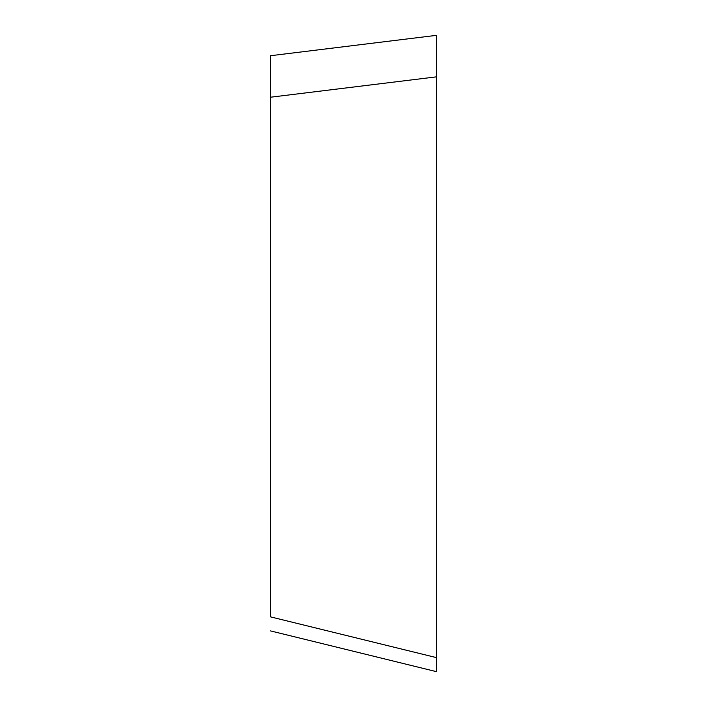 <?xml version="1.0" encoding="UTF-8"?>
<svg xmlns="http://www.w3.org/2000/svg" width="707" height="707" viewBox="0 0 707 707"><rect width="100%" height="100%" fill="white"/><g stroke="black" fill="none" stroke-linecap="round" stroke-linejoin="round"><path stroke-width="1.06" d="M436.431 657.616L436.431 76.851L436.431 671.65L436.431 657.616L436.431 671.65L436.431 657.616L270.569 616.884L270.569 55.712L436.431 35.35L436.431 256.606M436.431 35.35L436.431 76.851L270.569 97.213M270.569 630.918L436.431 671.65"/></g></svg>
